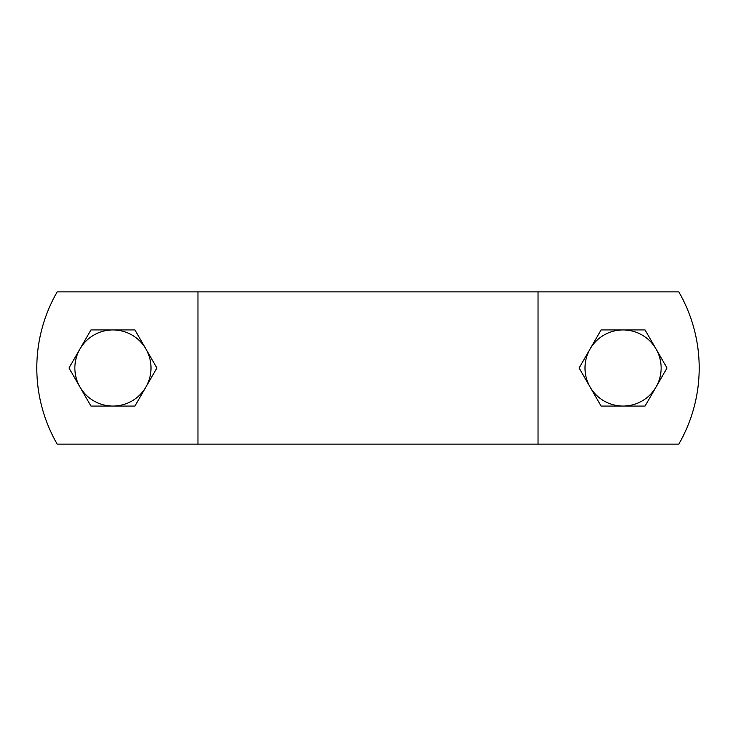<?xml version="1.0" encoding="UTF-8"?>
<svg xmlns="http://www.w3.org/2000/svg" width="736" height="736" viewBox="0 0 736 736"><rect width="100%" height="100%" fill="white"/><g stroke="black" fill="none" stroke-linecap="round" stroke-linejoin="round"><path stroke-width="1.1" d="M678.794 444.139A152.278 152.278 0 0 0 678.794 291.861L57.206 291.861A152.278 152.278 0 0 0 57.206 444.139L678.794 444.139M538.034 444.139L538.034 291.861M197.966 444.139L197.966 291.861M145.903 387.035L134.918 406.07L112.939 406.07A38.07 38.07 0 0 0 145.903 348.965L156.897 368L145.903 387.035M90.96 406.07L79.966 387.035A38.07 38.07 0 0 0 112.939 406.07L90.96 406.07M68.982 368L79.966 348.965A38.07 38.07 0 0 0 79.966 387.035L68.982 368M112.939 329.93L134.918 329.93L145.903 348.965A38.07 38.07 0 0 0 79.966 348.965L90.96 329.93L112.939 329.93M656.034 387.035L645.04 406.07L623.061 406.07A38.07 38.07 0 0 0 656.034 348.965L667.018 368L656.034 387.035M601.082 406.07L590.097 387.035A38.07 38.07 0 0 0 623.061 406.07L601.082 406.07M579.103 368L590.097 348.965A38.07 38.07 0 0 0 590.097 387.035L579.103 368M623.061 329.93L645.04 329.93L656.034 348.965A38.07 38.07 0 0 0 590.097 348.965L601.082 329.93L623.061 329.93"/></g></svg>
